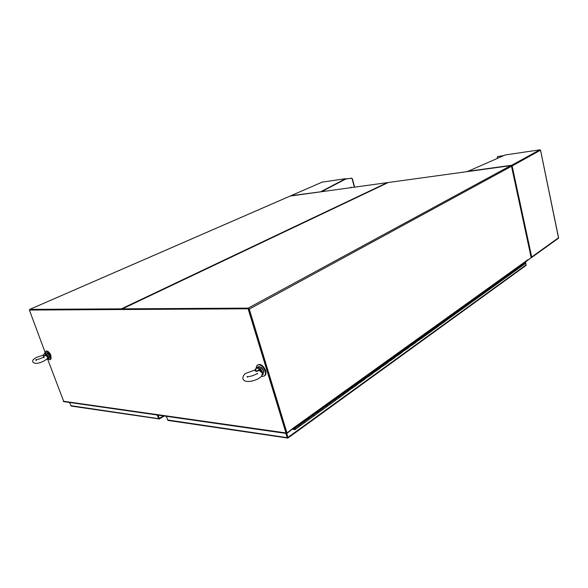 <?xml version="1.0" encoding="UTF-8"?>
<svg xmlns="http://www.w3.org/2000/svg" width="588" height="588" viewBox="0 0 588 588"><rect width="100%" height="100%" fill="white"/><g stroke="black" fill="none" stroke-linecap="round" stroke-linejoin="round"><path stroke-width="0.88" d="M47.856 359.268L49.936 359.753C51.957 358.643 48.532 351.168 46.026 351.234L45.364 351.404L44.769 353.19M50.053 359.658L50.465 359.496C52.494 358.379 49.069 350.911 46.555 350.977L45.629 351.271M261.359 376.261L262.432 376.504L264.372 375.894C267.422 373.564 263.049 364.781 258.845 364.795L256.971 365.391L255.956 368.426M264.328 375.93L264.945 375.526C268.003 373.204 263.63 364.42 259.418 364.442L257.595 364.994M51.046 358.21L50.803 355.189C49.921 353.072 48.841 351.793 47.562 351.345M265.894 371.991L265.592 370.168L261.792 365.332M286.775 433.459L287.973 437.384L287.517 438.17L285.746 433.378M525.944 265.504L287.907 438.075L168.197 420.464M166.338 416.304L168.05 420.442M526.069 265.416L525.591 261.851M294.323 428.858L294.72 429.196M294.309 428.873L294.051 428.218L295.161 428.961L294.801 429.63L292.567 429.321M299.829 425.602L299.476 425.028L299.829 425.602M444.55 321.687L520.145 267.29L520.086 266.342L522.556 264.563L522.82 264.975L522.556 264.563L525.003 262.799L525.062 263.74M438.207 326.259L441.691 323.856L441.507 322.863L444.66 320.592L444.844 321.577L444.66 320.592L447.791 318.336L447.975 319.321L447.791 318.336L450.893 316.109L451.194 316.572L450.893 316.109L453.965 313.896L454.142 314.874L453.965 313.896L457.016 311.706L457.31 312.169L457.016 311.706L460.029 309.538L460.198 310.508L460.029 309.538L463.021 307.384L463.307 307.84L463.021 307.384L465.983 305.253L466.152 306.216L465.983 305.253L468.915 303.143L469.209 303.592L468.915 303.143L471.826 301.049L471.995 302.004L471.826 301.049L474.707 298.976L475.001 299.424L474.707 298.976L477.566 296.918L477.728 297.866L477.566 296.918L480.403 294.882L480.69 295.323L480.403 294.882L483.211 292.861L483.365 293.802L483.211 292.861L485.997 290.862L486.276 291.303L485.997 290.862L488.753 288.877L488.907 289.81L488.753 288.877L491.487 286.907L491.766 287.341L491.487 286.907L494.199 284.959L494.354 285.886L494.199 284.959L496.889 283.026L497.169 283.453L496.889 283.026L499.557 281.108L499.704 282.027L499.557 281.108L502.196 279.204L502.475 279.631L502.196 279.204L504.82 277.323L504.96 278.234L504.82 277.323L507.415 275.456L507.687 275.875L507.415 275.456L509.994 273.596L510.134 274.508L509.994 273.596L512.545 271.759L512.817 272.178L512.545 271.759L515.081 269.936L515.22 270.84L515.081 269.936L517.594 268.135L517.866 268.547L517.594 268.135L520.086 266.342L520.218 267.231L525.143 263.689M431.739 330.919L435.282 328.471L435.098 327.472L438.317 325.157L438.619 325.627L438.317 325.157L441.507 322.863L441.691 323.856L444.763 321.636M425.153 335.667L428.755 333.175L428.564 332.169L431.849 329.809L432.151 330.287L431.849 329.809L435.098 327.472L435.282 328.471L438.42 326.208M418.435 340.511L422.103 337.968L421.912 336.953L425.256 334.55L425.558 335.035L425.256 334.55L428.564 332.169L428.755 333.175L431.96 330.868M411.585 345.443L415.326 342.863L415.121 341.834L418.531 339.386L418.84 339.871L418.531 339.386L421.912 336.953L422.103 337.968L425.367 335.616M404.603 350.477L408.41 347.846L408.204 346.817L411.681 344.311L411.997 344.803L411.681 344.311L415.121 341.834L415.326 342.863L418.84 339.871L418.656 340.459M397.488 355.608L401.361 352.925L401.148 351.889L404.691 349.338L405.007 349.838L404.691 349.338L408.204 346.817L408.41 347.846L411.997 344.803L411.806 345.399M390.219 360.848L394.166 358.114L393.953 357.063L397.569 354.468L397.885 354.968L397.569 354.468L401.148 351.889L401.361 352.925L405.007 349.838L404.823 350.433M382.81 366.192L386.83 363.406L386.61 362.348L390.3 359.694L390.623 360.201L390.3 359.694L393.953 357.063L394.166 358.114L397.885 354.968L397.701 355.564M375.24 371.645L379.341 368.801L379.113 367.735L382.884 365.03L383.207 365.545L382.884 365.03L386.61 362.348L386.83 363.406L390.623 360.201L390.439 360.804M367.522 377.209L371.697 374.313L371.469 373.24L375.313 370.477L375.636 370.991L375.313 370.477L379.113 367.735L379.341 368.801L383.207 365.545L383.023 366.148M359.635 382.891L363.899 379.936L363.663 378.856L367.588 376.033L367.912 376.555L367.588 376.033L371.469 373.24L371.697 374.313L375.636 370.991L375.46 371.601M351.587 388.69L355.931 385.677L355.689 384.589L359.694 381.708L360.032 382.237L359.694 381.708L363.663 378.856L363.899 379.936L367.912 376.555L367.743 377.165M343.363 394.621L347.795 391.542L347.545 390.447L351.639 387.499L351.977 388.036L351.639 387.499L355.689 384.589L355.931 385.677L360.032 382.237L359.856 382.847M334.962 400.678L339.482 397.539L339.232 396.43L343.414 393.423L343.752 393.96L343.414 393.423L347.545 390.447L347.795 391.542L351.977 388.036L351.808 388.653M326.377 406.859L330.993 403.662L330.728 402.537L335.006 399.465L335.344 400.016L335.006 399.465L339.232 396.43L339.482 397.539L343.664 394.526L343.752 393.96L343.583 394.585M317.608 413.188L322.312 409.917L322.048 408.785L326.413 405.647L326.759 406.205L326.413 405.647L330.728 402.537L330.993 403.662L335.263 400.582L335.344 400.016L335.182 400.641M308.634 419.656L313.441 416.311L313.169 415.172L317.63 411.96L317.983 412.526L317.63 411.96L322.048 408.785L322.312 409.917L326.678 406.771L326.759 406.205L326.597 406.83M299.461 426.263L304.371 422.853L304.092 421.706L308.656 418.421L309.009 418.987L308.656 418.421L313.169 415.172L313.441 416.311L317.902 413.099L317.983 412.526L317.821 413.151M292.942 428.997L294.676 429.233M294.382 427.961L294.801 428.38L304.092 421.706L304.371 422.853L308.928 419.567L309.009 418.987L308.854 419.619M294.801 428.38L294.162 428.123M295.095 429.541L299.682 426.234M294.823 428.917L294.353 428.601L294.823 428.917M530.927 257.823L527.774 260.293M248.695 308.781L29.4 310.06L248.695 308.781L286.576 432.797M63.805 401.633L47.702 359.334M44.953 351.933L29.4 310.06M248.202 309.053L285.952 432.944L286.922 433.371L292.567 428.983M531.067 257.118L531.706 257L531.192 257.72L511.509 166.279L510.693 165.64L388.345 182.493L122.407 308.847L248.254 308.119L249.275 309.112L511.509 166.279L511.295 165.316L512.119 165.948L511.678 166.007M540.504 150.153L558.482 237.78L531.706 257L512.119 165.948L540.534 150.197L539.828 149.83L505.254 154.96L467.21 171.63M503.637 155.658L497.477 156.651L497.279 158.415M558.328 238.338L558.541 237.853M511.104 165.588L539.828 149.83M503.931 155.533L497.683 156.555M354.336 187.175L352.183 178.995L351.271 178.215L345.759 179.031L321.46 191.703M350.654 187.682L350.933 187.271L351.8 187.528M345.737 178.965L351.271 178.215M354.593 187.138L352.425 178.884L351.506 178.105M351.102 187.204L350.882 187.653M320.872 191.784L290.957 195.708L321.959 182.214M322.106 182.148L345.656 178.656L345.759 179.031M320.607 191.82L345.656 178.656M158.135 415.128L159.26 418.413L158.936 419.09L157.231 414.996M159.216 418.928L71.302 406.08M69.553 402.457L71.17 406.065M159.238 418.979L164.258 416.003M248.797 309.119L286.503 432.922L286.988 432.996L249.275 309.112M122.407 308.847L122.12 309.406M122.554 309.42L248.452 308.781M527.789 260.278L531.185 257.64M286.988 432.996L292.853 428.402L292.611 429.13M29.643 309.95L29.804 309.376L121.393 308.847L387.301 182.633L290.156 196.054M387.301 182.633L387.712 182.772M121.393 308.847L122.061 309.406M29.951 309.869L121.584 309.406M45.526 355.409L43.556 356.152L45.923 354.557L45.526 355.409L47.51 356.997L47.503 358.136M47.283 358.54L48.282 358.606L47.973 356.372L46.592 354.057L46.268 354.307L47.584 356.651L45.842 355.093M46.268 354.307L45.923 354.557C44.835 353.498 44.129 353.447 43.806 354.41L43.556 356.152L42.953 355.233L43.483 354.946M36.654 357.342L42.953 355.233M48.282 358.606L47.915 359.231L46.525 359.371L47.091 358.798M43.497 354.931L43.769 354.52M47.51 356.997L47.665 357.592M47.9 358.687L47.584 356.651L47.973 356.372M262.373 372.99L259.293 370.536L259.551 370.087L261.778 371.748M259.551 370.087L260.352 368.669L262.277 371.807L262.182 374.887M260.352 368.669C258.845 367.338 257.573 367.052 256.53 367.816L255.67 369.088C256.537 367.816 257.831 367.904 259.551 369.36L256.199 371.498L255.67 369.088L254.582 370.197L256.199 371.498L259.293 370.536M254.582 370.197L246.313 373.137M259.999 369.014L261.778 371.697M255.706 368.867L255.398 369.624M287.047 437.641L167.595 419.979M526.238 264.828L287.973 437.384M63.254 401.214L285.952 432.944M467.409 171.365L511.295 165.316M324.054 190.35L324.311 191.313M324.297 190.225L324.583 191.269M158.481 418.634L70.736 405.661M163.427 415.885L159.26 418.413M248.254 308.119L510.693 165.64M292.993 428.307L528.046 259.624M290.303 195.995L29.804 309.376M48.855 358.776L49.113 355.821C48.032 353.447 46.922 352.41 45.776 352.712L44.835 353.168M49.223 355.747L49.436 357.908M45.967 352.616C47.385 352.638 48.481 353.675 49.245 355.711L49.047 358.68L47.724 359.327M43.872 354.182L44.644 353.256L46.592 354.057M46.834 352.778L49.208 355.696M257.015 367.515L257.757 367.059C259.977 366.118 261.895 367.441 263.512 371.035L263.049 374.563L262.564 374.865M263.512 370.866L260.675 367.191M263.74 372.167L263.556 371.006M49.936 359.753L50.465 359.496M264.372 375.894L264.945 375.526M63.695 401.619L286.437 433.481M540.541 150.183L558.6 237.905M531.537 257.581L558.416 238.272M290.906 195.716L322.004 182.184M388.183 182.552L122.333 308.854M292.912 429.02L527.884 260.212M29.76 309.384L290.2 196.024M47.635 357.614L47.613 357.842C47.973 358.283 46.739 359.341 43.902 361.01C38.352 363.774 34.648 364.082 32.803 361.943M32.788 361.885C32.09 360.569 33.347 359.07 36.552 357.386M42.152 357.813C40.785 358.621 36.919 359.724 35.662 359.782L36.39 360.576M44.019 357.82L43.997 356.776L42.255 357.761M42.939 355.226L43.461 354.968M261.741 371.697L262.307 372.711C262.204 375.438 261.16 377.239 259.19 378.106C255.471 380.759 244.748 383.751 242.881 378.885M251.649 375.982L253.494 375.401M258.242 366.758C260.535 366.375 262.329 367.765 263.615 370.91L263.049 374.563L262.05 375.188M257.537 373.961L257.485 373.329L256.603 373.909M242.837 378.753C242.91 376.033 243.983 374.211 246.063 373.292M256.331 374.071C252.45 375.989 249.371 376.812 247.1 376.548L247.555 377.261M254.442 370.19L255.016 369.97M255.17 369.845L255.523 369.279"/></g></svg>
